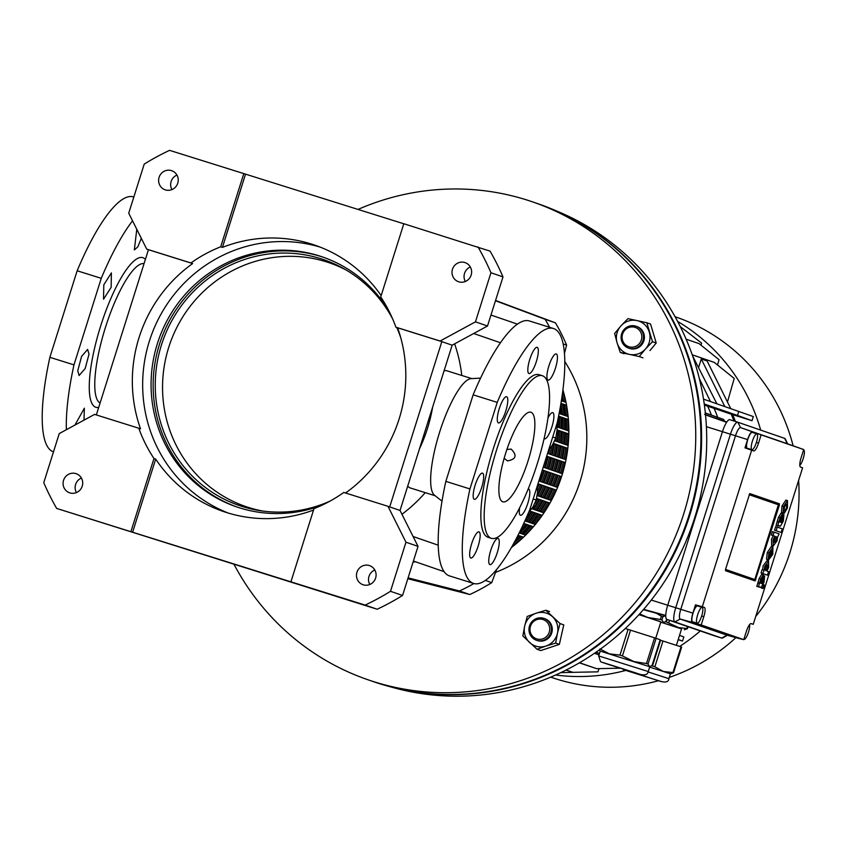 <?xml version="1.0" encoding="UTF-8"?>
<svg xmlns="http://www.w3.org/2000/svg" width="846" height="846" viewBox="0 0 846 846"><rect width="100%" height="100%" fill="white"/><g stroke="black" fill="none" stroke-linecap="round" stroke-linejoin="round"><path stroke-width="1.27" d="M74.924 425.073L84.357 408.206L83.987 420.155M77.747 370.802L81.597 356.367L87.624 349.43L89.02 354.146L85.15 368.581L79.101 375.508L77.747 370.802M103.804 284.795L111.386 272.898L111.154 287.312L103.529 299.188L103.804 284.795M141.303 238.318L137.824 246.852L134.334 249.898L136.788 229.298M533.678 350.392A13.716 3.458 107.4 0 0 528.464 364.457A13.716 3.458 107.4 0 0 528.972 373.53A13.716 3.458 107.4 0 0 532.472 370.495A13.716 3.458 107.4 0 0 537.686 356.43A13.716 3.458 107.4 0 0 537.178 347.346A13.716 3.458 107.4 0 0 533.678 350.392M499.256 408.692A13.716 3.458 107.4 0 0 498.421 422.915A13.716 3.458 107.4 0 0 505.802 410.955A13.716 3.458 107.4 0 0 506.627 396.732A13.716 3.458 107.4 0 0 499.256 408.692M473.2 494.699A13.716 3.458 107.4 0 0 474.331 499.33A13.716 3.458 107.4 0 0 479.894 492.256A13.716 3.458 107.4 0 0 483.658 477.789A13.716 3.458 107.4 0 0 482.537 473.157A13.716 3.458 107.4 0 0 476.975 480.232A13.716 3.458 107.4 0 0 473.2 494.699M470.778 558.022A13.716 3.458 107.4 0 0 470.799 558.032A13.716 3.458 107.4 0 0 478.18 546.019A13.716 3.458 107.4 0 0 479.026 531.859A13.716 3.458 107.4 0 0 479.005 531.848A13.716 3.458 107.4 0 0 471.613 543.862A13.716 3.458 107.4 0 0 470.778 558.022M493.398 561.585A13.716 3.458 107.4 0 0 498.611 547.521A13.716 3.458 107.4 0 0 498.104 538.437A13.716 3.458 107.4 0 0 494.603 541.482A13.716 3.458 107.4 0 0 489.39 555.547A13.716 3.458 107.4 0 0 489.897 564.62A13.716 3.458 107.4 0 0 493.398 561.585M519.645 507.769A13.716 3.458 107.4 0 0 520.449 515.246A13.716 3.458 107.4 0 0 527.819 503.285A13.716 3.458 107.4 0 0 528.644 489.062A13.716 3.458 107.4 0 0 528.179 489.041M544.115 438.545A13.716 3.458 107.4 0 0 544.538 438.82A13.716 3.458 107.4 0 0 550.101 431.735A13.716 3.458 107.4 0 0 553.876 417.279A13.716 3.458 107.4 0 0 552.745 412.637A13.716 3.458 107.4 0 0 547.944 418.072M556.298 353.945A13.716 3.458 107.4 0 0 556.277 353.945A13.716 3.458 107.4 0 0 548.885 365.948A13.716 3.458 107.4 0 0 548.049 380.118A13.716 3.458 107.4 0 0 548.071 380.129A13.716 3.458 107.4 0 0 555.462 368.116A13.716 3.458 107.4 0 0 556.298 353.945M504.163 458.257L507.431 460.911C516.145 459.325 517.382 455.391 511.153 449.11L506.902 449.438M66.379 429.705A133.583 33.671 -72.6 0 1 73.972 364.869L101.256 278.323A133.583 33.671 -72.6 0 1 132.547 220.827M473.601 583.454L449.501 575.904A133.583 33.671 -72.6 0 1 449.268 575.83A133.583 33.671 -72.6 0 1 445.842 481.374L469.942 488.925L497.237 402.379A133.583 33.671 -72.6 0 1 553.474 328.512A133.583 33.671 -72.6 0 1 553.707 328.597A133.583 33.671 -72.6 0 1 557.133 423.042L529.839 509.599A133.583 33.671 -72.6 0 1 473.601 583.454A133.583 33.671 -72.6 0 1 469.942 488.925M553.474 328.512L529.374 320.962A133.583 33.671 -72.6 0 0 473.136 394.828L445.842 481.374M407.677 486.26L409.644 487.751M442.024 501.139L434.527 495.259A61.377 15.471 -72.6 0 1 439.434 432.771A61.377 15.471 -72.6 0 1 471.063 378.648L480.57 378.109M446.339 370.622L444.118 370.654M502.757 501.794A46.932 11.833 -72.6 0 1 505.633 453.329A46.932 11.833 -72.6 0 1 530.907 412.245A46.932 11.833 -72.6 0 1 530.981 412.277A46.932 11.833 -72.6 0 1 528.105 460.732A46.932 11.833 -72.6 0 1 502.841 501.815A46.932 11.833 -72.6 0 1 502.757 501.794M542.487 375.772A85.203 21.478 -72.6 0 1 537.273 463.745A85.203 21.478 -72.6 0 1 491.399 538.342A85.203 21.478 -72.6 0 1 491.251 538.289A85.203 21.478 -72.6 0 1 496.465 450.315A85.203 21.478 -72.6 0 1 542.349 375.73A85.203 21.478 -72.6 0 1 542.487 375.772M488.216 537.337A85.203 21.478 -72.6 0 1 488.068 537.295A85.203 21.478 -72.6 0 1 487.92 537.242A85.203 21.478 -72.6 0 1 493.133 449.279A85.203 21.478 -72.6 0 1 539.008 374.683A85.203 21.478 -72.6 0 1 539.156 374.725M329.951 501.139A129.967 125.768 109 0 1 259.595 510.582A129.967 125.768 109 0 1 242.39 506.532A129.967 125.768 109 0 1 161.449 344.978A129.967 125.768 109 0 1 320.549 258.633A129.967 125.768 109 0 1 343.18 268.33A129.967 125.768 109 0 1 392.745 319.143M396.774 327.487A129.967 125.768 109 0 1 400.782 337.829M347.801 491.389A129.967 125.768 109 0 1 345.348 492.943M262.81 511.047A128.835 124.669 109 0 1 248.925 507.589A128.835 124.669 109 0 1 168.692 347.442A128.835 124.669 109 0 1 326.408 261.848A128.835 124.669 109 0 1 345.993 269.937M237.345 507.135A132.135 127.862 109 0 1 160.19 342.08A132.135 127.862 109 0 1 321.205 256.56A132.135 127.862 109 0 1 323.532 257.321M322.019 505.168A132.135 127.862 109 0 1 239.672 507.886A132.135 127.862 109 0 1 236.309 506.786A132.135 127.862 109 0 1 157.938 341.9A132.135 127.862 109 0 1 319.132 255.852A132.135 127.862 109 0 1 322.495 256.962A132.135 127.862 109 0 1 388.991 311.085M397.419 327.709A132.135 127.862 109 0 1 398.561 330.522M228.357 513.088A140.806 136.248 109 0 1 150.599 337.427A140.806 136.248 109 0 1 320.126 247.095M101.256 278.323L77.155 270.773A133.583 33.671 -72.6 0 1 133.404 196.906A133.583 33.671 -72.6 0 1 133.626 196.981M473.136 394.828L497.237 402.379M454.63 343.846A148.018 143.238 109 0 1 461.779 375.455M425.263 492.647A148.018 143.238 109 0 1 401.945 514.262M53.488 451.838A133.583 33.671 -72.6 0 1 49.872 357.319L73.972 364.869M77.155 270.773L49.872 357.319M76.415 492.584A10.11 9.782 109 0 1 81.417 478.075M69.858 492.89A10.11 9.782 109 0 1 63.598 480.19A10.11 9.782 109 0 1 76.193 473.697A10.11 9.782 109 0 1 82.189 486.313A10.11 9.782 109 0 1 69.858 492.89M369.808 584.501A10.11 9.782 109 0 1 374.81 569.993M375.613 578.093A10.11 9.782 109 0 1 362.987 584.723A10.11 9.782 109 0 1 356.949 572.245A10.11 9.782 109 0 1 369.575 565.614A10.11 9.782 109 0 1 375.613 578.093M171.95 189.589A10.11 9.782 109 0 1 176.951 175.08M159.09 177.332A10.11 9.782 109 0 1 171.727 170.702A10.11 9.782 109 0 1 177.766 183.18A10.11 9.782 109 0 1 165.129 189.811A10.11 9.782 109 0 1 159.09 177.332M464.856 262.535A10.11 9.782 109 0 1 471.106 275.236A10.11 9.782 109 0 1 458.521 281.729A10.11 9.782 109 0 1 452.525 269.113A10.11 9.782 109 0 1 464.856 262.535M487.508 326.006L502.989 276.896A251.273 243.162 109 0 0 490.088 251.146L403.817 223.735L380.742 296.935A140.806 136.248 109 0 1 395.896 327.19L440.1 341.033L475.463 321.85L487.508 326.006L452.155 345.189L400.042 510.466L418.03 546.368L402.548 595.468A251.273 243.162 109 0 1 377.189 609.236L56.671 508.435A251.273 243.162 109 0 1 43.77 482.685L59.252 433.575L94.604 414.392L138.807 428.235A140.806 136.248 109 0 0 153.972 458.49L130.887 531.69L56.671 508.435M345.559 493.017A140.806 136.248 -71 0 0 397.62 327.783L395.896 327.19M387.997 506.31L343.783 492.457A140.806 136.248 109 0 1 313.993 508.626L290.918 581.826L365.134 605.08A251.273 243.162 109 0 0 390.492 591.312L405.974 542.212L387.997 506.31L400.042 510.466M153.972 458.49L155.685 459.082A140.806 136.248 -71 0 0 223.154 511.407A140.806 136.248 -71 0 0 226.739 512.591A140.806 136.248 -71 0 0 313.549 510.053M381.155 295.614A140.806 136.248 -71 0 0 314.998 245.203A140.806 136.248 -71 0 0 311.413 244.029A140.806 136.248 -71 0 0 222.435 247.392L220.711 246.799L243.796 173.599L169.57 150.345A251.273 243.162 109 0 0 144.211 164.113L128.729 213.213L146.718 249.115L148.441 249.707L96.338 414.931M478.043 246.99A251.273 243.162 109 0 1 490.944 272.74L475.463 321.85M465.342 281.507A10.11 9.782 109 0 1 470.344 266.998M502.989 276.896L490.944 272.74M402.548 595.468L390.492 591.312M377.189 609.236L365.134 605.08M130.887 531.69L290.918 581.826M403.806 223.788L243.796 173.599M405.974 542.212L418.03 546.368M440.1 341.033L452.155 345.189M397.62 327.783L441.824 341.625L389.71 506.902M220.711 246.799A140.806 136.248 109 0 0 190.921 262.969L146.718 249.115M190.921 262.969L192.645 263.561A140.806 136.248 -71 0 0 140.531 428.827L138.807 428.235M432.655 407.011A155.897 150.852 109 0 1 419.457 448.888M222.435 247.392L245.509 174.191M155.685 459.082L132.611 532.282M192.645 263.561L148.441 249.707M413.028 562.22A146.58 141.842 -71 0 0 415.312 561.723M234.046 564.388A252.721 244.557 -71 0 0 367.894 679.74L373.054 681.516A252.721 244.557 -71 0 0 379.484 683.642A252.721 244.557 -71 0 0 687.777 519.063A252.721 244.557 -71 0 0 537.908 203.717L532.737 201.94A252.721 244.557 -71 0 0 526.307 199.815A252.721 244.557 -71 0 0 357.995 209.438M367.894 679.74A252.721 244.557 -71 0 0 374.323 681.855A252.721 244.557 -71 0 0 682.616 517.287A252.721 244.557 -71 0 0 532.737 201.94M495.534 572.393A141.525 136.946 -71 0 0 564.79 361.517M407.825 578.727L469.805 594.516A189.176 183.064 -71 0 0 491.727 582.619L496.581 569.559M374.355 570.193L375 570.363M564.451 353.427L566.609 345.115A189.176 183.064 -71 0 0 555.462 322.865L495.555 300.467M549.572 327.296A189.176 183.064 -71 0 0 545.131 319.302L555.462 322.865M563.15 343.931L566.609 345.115M408.1 577.86L459.484 590.952A189.176 183.064 -71 0 0 473.919 583.55M459.484 590.952L469.805 594.516M485.35 580.419L491.727 582.619M545.131 319.302L495.47 300.732M541.916 471.307A141.525 136.946 -71 0 0 542.36 469.953L543.682 470.418A142.963 138.353 109 0 1 539.674 481.247L538.87 480.972L539.674 481.247M537.982 483.764L538.521 483.944A142.963 138.353 109 0 1 537.189 486.894M544.369 470.651L547.129 471.603A142.963 138.353 109 0 1 543.111 482.432L540.361 481.49A142.963 138.353 -71 0 0 544.369 470.651M537.358 488.237A142.963 138.353 -71 0 0 539.209 484.187L541.958 485.128A142.963 138.353 109 0 1 537.369 494.667M547.817 471.835L550.566 472.787A142.963 138.353 109 0 1 546.558 483.626L543.798 482.675A142.963 138.353 -71 0 0 547.817 471.835M542.656 485.371L545.406 486.323A142.963 138.353 109 0 1 540.361 496.708L537.601 495.756A142.963 138.353 -71 0 0 542.656 485.371M536.639 498.474L538.944 499.277A142.963 138.353 109 0 1 532.906 509.102L531.743 508.7M529.797 511.005L531.256 511.513A142.963 138.353 109 0 1 525.916 518.693M551.254 473.03L554.014 473.972A142.963 138.353 109 0 1 549.995 484.811L547.246 483.859A142.963 138.353 -71 0 0 551.254 473.03M546.093 486.556L548.853 487.508A142.963 138.353 109 0 1 543.798 497.892L541.049 496.94A142.963 138.353 -71 0 0 546.093 486.556M539.632 499.51L542.392 500.462A142.963 138.353 109 0 1 536.353 510.286L533.604 509.334A142.963 138.353 -71 0 0 539.632 499.51M531.944 511.756L534.704 512.708A142.963 138.353 109 0 1 527.735 521.876L524.985 520.925A142.963 138.353 -71 0 0 531.944 511.756M523.78 523.388L525.863 524.108A142.963 138.353 109 0 1 520.766 529.755M554.701 474.215L557.451 475.166A142.963 138.353 109 0 1 553.443 485.995L550.683 485.044A142.963 138.353 -71 0 0 554.701 474.215M549.54 487.74L552.29 488.692A142.963 138.353 109 0 1 547.246 499.077L544.486 498.125A142.963 138.353 -71 0 0 549.54 487.74M543.079 500.695L545.829 501.646A142.963 138.353 109 0 1 539.79 511.481L537.041 510.529A142.963 138.353 -71 0 0 543.079 500.695M535.391 512.94L538.141 513.892A142.963 138.353 109 0 1 531.182 523.061L528.422 522.109A142.963 138.353 -71 0 0 535.391 512.94M519.825 531.669A142.963 138.353 -71 0 0 526.55 524.351L529.3 525.303A142.963 138.353 109 0 1 521.485 533.72L519.201 532.927M518.016 535.275L519.402 535.751A142.963 138.353 109 0 1 516.272 538.659M556.88 487.19L554.13 486.239A142.963 138.353 -71 0 0 558.138 475.399L560.898 476.351A142.963 138.353 109 0 1 556.88 487.19L555.568 486.704A141.525 136.946 -71 0 0 559.576 475.896M552.977 488.935L555.737 489.887A142.963 138.353 109 0 1 550.683 500.272L547.933 499.32A142.963 138.353 -71 0 0 552.977 488.935M546.516 501.89L549.276 502.841A142.963 138.353 109 0 1 543.238 512.665L540.488 511.714A142.963 138.353 -71 0 0 546.516 501.89M538.828 514.125L541.588 515.077A142.963 138.353 109 0 1 534.619 524.245L531.87 523.304A142.963 138.353 -71 0 0 538.828 514.125M529.987 525.535L532.747 526.487A142.963 138.353 109 0 1 524.922 534.905L522.172 533.953A142.963 138.353 -71 0 0 529.987 525.535M515.426 540.256A142.963 138.353 -71 0 0 520.089 535.994L522.839 536.935A142.963 138.353 109 0 1 514.252 544.517L513.289 544.19M511.386 547.552A142.963 138.353 -71 0 0 562.03 475.198A142.963 138.353 -71 0 0 562.918 389.879M546.685 456.163L547.489 456.449A142.963 138.353 109 0 1 544.56 467.616L543.227 467.151A141.525 136.946 -71 0 0 543.629 465.882M550.207 454.302A141.525 136.946 -71 0 0 551.56 446.35M546.685 468.346A141.525 136.946 -71 0 0 549.583 457.284L548.155 456.787M555.759 441.178A141.525 136.946 -71 0 0 556.118 436.737M553.644 455.486A141.525 136.946 -71 0 0 555.41 444.351L554.014 443.864M550.122 469.541A141.525 136.946 -71 0 0 553.02 458.469L551.603 457.982M559.111 413.504A141.525 136.946 -71 0 0 559.111 413.472L560.57 414.011A142.963 138.353 109 0 0 559.978 408.872M559.872 427.917A141.525 136.946 -71 0 0 559.428 416.993L558.476 416.666M559.195 442.363A141.525 136.946 -71 0 0 559.851 431.27L558.487 430.794M557.091 456.681A141.525 136.946 -71 0 0 558.857 445.535L557.461 445.049M553.57 470.725A141.525 136.946 -71 0 0 556.467 459.664L555.039 459.167M562.558 414.688A141.525 136.946 -71 0 0 561.046 404.06L560.835 403.986M563.32 429.112A141.525 136.946 -71 0 0 562.876 418.188L561.564 417.734M562.643 443.547A141.525 136.946 -71 0 0 563.288 432.454L561.924 431.989M560.528 457.866A141.525 136.946 -71 0 0 562.294 446.72L560.898 446.244M557.006 471.909A141.525 136.946 -71 0 0 559.904 460.848L558.487 460.351M563.785 401.628A141.525 136.946 -71 0 0 562.241 394.966M565.995 415.872A141.525 136.946 -71 0 0 564.494 405.255L563.256 404.822M566.757 430.297A141.525 136.946 -71 0 0 566.312 419.373L565.012 418.918M566.08 444.742A141.525 136.946 -71 0 0 566.735 433.638L565.371 433.173M563.975 459.05A141.525 136.946 -71 0 0 565.741 447.915L564.345 447.428M560.454 473.094A141.525 136.946 -71 0 0 563.351 462.032L561.924 461.546M561.956 461.43L564.705 462.381A142.963 138.353 109 0 1 561.776 473.559L559.026 472.607A142.963 138.353 -71 0 0 561.956 461.43M564.377 447.164L567.127 448.116A142.963 138.353 109 0 1 565.308 459.515L562.558 458.564A142.963 138.353 -71 0 0 564.377 447.164M565.382 432.75L568.131 433.702A142.963 138.353 109 0 1 567.444 445.208L564.694 444.256A142.963 138.353 -71 0 0 565.382 432.75M564.959 418.336L567.719 419.288A142.963 138.353 109 0 1 568.163 430.783L565.414 429.831A142.963 138.353 -71 0 0 564.959 418.336M563.129 404.071L565.879 405.023A142.963 138.353 109 0 1 567.455 416.38L564.705 415.428A142.963 138.353 -71 0 0 563.129 404.071M562.727 391.36A142.963 138.353 109 0 1 565.34 402.157L562.579 401.216A142.963 138.353 -71 0 0 561.839 397.715M558.508 460.245L561.258 461.197A142.963 138.353 109 0 1 558.328 472.364L555.579 471.412A142.963 138.353 -71 0 0 558.508 460.245M561.871 458.331L559.111 457.379A142.963 138.353 -71 0 0 560.93 445.979L563.679 446.931A142.963 138.353 109 0 1 561.871 458.331M561.934 431.566L564.694 432.518A142.963 138.353 109 0 1 564.007 444.023L561.247 443.071A142.963 138.353 -71 0 0 561.934 431.566M561.522 417.152L564.271 418.104A142.963 138.353 109 0 1 564.726 429.588L561.966 428.647A142.963 138.353 -71 0 0 561.522 417.152M560.951 403.32L562.442 403.828A142.963 138.353 109 0 1 564.018 415.196L561.268 414.244A142.963 138.353 -71 0 0 560.338 406.841M561.575 399.428A142.963 138.353 109 0 1 561.892 400.972L561.363 400.793M555.071 459.061L557.821 460.002A142.963 138.353 109 0 1 554.891 471.18L552.142 470.228A142.963 138.353 -71 0 0 555.071 459.061M557.493 444.795L560.242 445.736A142.963 138.353 109 0 1 558.423 457.136L555.674 456.184A142.963 138.353 -71 0 0 557.493 444.795M558.497 430.381L561.247 431.323A142.963 138.353 109 0 1 560.56 442.828L557.81 441.876A142.963 138.353 -71 0 0 558.497 430.381M558.582 416.137L560.835 416.909A142.963 138.353 109 0 1 561.279 428.404L558.529 427.452A142.963 138.353 -71 0 0 558.223 417.913M551.624 457.866L554.373 458.818A142.963 138.353 109 0 1 551.444 469.995L548.694 469.044A142.963 138.353 -71 0 0 551.624 457.866M554.045 443.6L556.795 444.552A142.963 138.353 109 0 1 554.976 455.952L552.227 455A142.963 138.353 -71 0 0 554.045 443.6M557.091 429.895L557.81 430.138A142.963 138.353 109 0 1 557.123 441.644L554.712 440.819M557.683 420.462A142.963 138.353 109 0 1 557.842 427.219L556.964 426.913M548.176 456.681L550.936 457.633A142.963 138.353 109 0 1 548.007 468.8L545.258 467.859A142.963 138.353 -71 0 0 548.176 456.681M553.326 443.632A142.963 138.353 109 0 1 551.539 454.767L548.79 453.816A142.963 138.353 -71 0 0 549.731 448.592M548.843 449.554A142.963 138.353 109 0 1 548.092 453.572L547.563 453.393M513.987 542.91A141.525 136.946 -71 0 0 521.348 536.417M514.252 544.517L513.564 543.692M524.922 534.905L523.917 533.921A141.525 136.946 -71 0 0 531.32 525.99M522.648 533.488L523.917 533.921M534.619 524.245L533.519 523.378A141.525 136.946 -71 0 0 540.203 514.601M532.187 522.913L533.519 523.378M543.238 512.665L542.053 511.915A141.525 136.946 -71 0 0 547.933 502.376M540.668 511.439L542.053 511.915M550.683 500.272L549.435 499.648A141.525 136.946 -71 0 0 554.405 489.422M548.018 499.161L549.435 499.648M554.141 486.207L555.568 486.704M563.351 462.032L564.705 462.381M565.741 447.915L567.127 448.116M566.735 433.638L568.131 433.702M566.312 419.373L567.719 419.288M564.494 405.255L565.879 405.023M521.485 533.72L520.48 532.737A141.525 136.946 -71 0 0 527.872 524.806M519.465 532.388L520.48 532.737M531.182 523.061L530.082 522.194A141.525 136.946 -71 0 0 536.766 513.416M528.739 521.728L530.082 522.194M539.79 511.481L538.616 510.73A141.525 136.946 -71 0 0 544.486 501.181M537.231 510.244L538.616 510.73M547.246 499.077L545.987 498.453A141.525 136.946 -71 0 0 550.968 488.237M544.57 497.966L545.987 498.453M553.443 485.995L552.131 485.509A141.525 136.946 -71 0 0 556.129 474.712M550.704 485.022L552.131 485.509M559.904 460.848L561.258 461.197M562.294 446.72L563.679 446.931M563.288 432.454L564.694 432.518M562.876 418.188L564.271 418.104M561.046 404.06L562.442 403.828M522.817 525.461A141.525 136.946 -71 0 0 524.435 523.621M527.735 521.876L526.635 521.009A141.525 136.946 -71 0 0 533.318 512.232M525.303 520.544L526.635 521.009M536.353 510.286L535.169 509.535A141.525 136.946 -71 0 0 541.049 499.997M533.784 509.059L535.169 509.535M543.798 497.892L542.55 497.268A141.525 136.946 -71 0 0 547.521 487.053M541.133 496.782L542.55 497.268M549.995 484.811L548.684 484.324A141.525 136.946 -71 0 0 552.692 473.517M547.256 483.827L548.684 484.324M556.467 459.664L557.821 460.002M558.857 445.535L560.242 445.736M559.851 431.27L561.247 431.323M559.428 416.993L560.835 416.909M528.285 513.258A141.525 136.946 -71 0 0 529.882 511.037M534.915 503.381A141.525 136.946 -71 0 0 537.601 498.812M532.906 509.102L531.912 508.467M540.361 496.708L539.103 496.084A141.525 136.946 -71 0 0 544.084 485.858M537.686 495.597L539.103 496.084M546.558 483.626L545.247 483.14A141.525 136.946 -71 0 0 549.244 472.332M543.819 482.643L545.247 483.14M553.02 458.469L554.373 458.818M555.41 444.351L556.795 444.552M557.08 430.106L557.81 430.138M537.548 491.251A141.525 136.946 -71 0 0 540.636 484.673M543.111 482.432L541.8 481.945A141.525 136.946 -71 0 0 545.807 471.148M540.372 481.459L541.8 481.945M549.583 457.284L550.936 457.633M546.664 456.227L547.489 456.449M528.803 512.042L532.769 507.262L536.216 499.986L537.548 492.108L537.125 486.492M536.216 499.986L533.181 499.013M548.737 449.67L552.311 445.282L555.748 438.006L557.08 430.128L556.668 424.523M555.748 438.006L552.724 437.033M538.246 203.833A252.721 244.557 109 0 1 553.897 209.829L559.248 212.103A252.32 244.166 109 0 1 692.493 524.393A252.32 244.166 109 0 1 395.029 688.073L389.414 686.561A252.721 244.557 109 0 1 380.171 683.875A252.721 244.557 109 0 1 373.403 681.643M553.897 209.829A252.721 244.557 109 0 1 687.354 522.617A252.721 244.557 109 0 1 389.414 686.561M752.422 441.104A8.301 2.094 107.4 0 0 751.914 449.712A8.301 2.094 107.4 0 0 756.377 442.469A8.301 2.094 107.4 0 0 756.884 433.861A8.301 2.094 107.4 0 0 752.422 441.104M756.884 433.861L752.21 432.401A8.301 2.094 107.4 0 0 747.748 439.634A8.301 2.094 107.4 0 0 747.251 448.243L751.914 449.712M697.707 614.63A8.301 2.094 107.4 0 0 697.199 623.238A8.301 2.094 107.4 0 0 701.662 616.004A8.301 2.094 107.4 0 0 702.169 607.396A8.301 2.094 107.4 0 0 697.707 614.63M702.169 607.396L697.495 605.926A8.301 2.094 107.4 0 0 693.033 613.17A8.301 2.094 107.4 0 0 692.536 621.778L697.199 623.238M743.867 639.322A8.301 2.094 107.4 0 0 744.015 639.396A8.301 2.094 107.4 0 0 748.477 632.152A8.301 2.094 107.4 0 0 749.598 624.56M799.819 465.374A8.301 2.094 107.4 0 0 803.192 458.617A8.301 2.094 107.4 0 0 803.7 450.009A8.301 2.094 107.4 0 0 803.563 449.987L803.7 450.009M798.624 480.391A190.625 184.46 109 0 1 789.963 552.438A190.625 184.46 109 0 1 755.721 616.47M735.904 637.641A190.625 184.46 109 0 1 669.313 677.382M658.378 680.744A190.625 184.46 109 0 1 551.761 677.487L550.725 677.128M700.298 630.947A190.625 184.46 109 0 1 679.698 646.418M625.733 670.444A190.625 184.46 109 0 1 555.621 675.002M761.188 587.357L761.844 587.579M778.806 525.694L780.403 526.201L783.301 521.104L783.935 514.802L781.567 522.722L782.603 513.638L780.086 517.773L777.686 525.747L780.393 526.191L778.14 525.461M782.561 513.628L781.006 513.141L778.489 517.266L776.089 525.239L778.235 525.461M781.006 513.141L782.582 513.628M766.931 559.449L768.538 559.957L772.789 554.331L772.906 547.066L771.277 546.558L767.301 552.491L766.508 559.143L768.115 559.64L769.659 553.39L771.51 550.513L768.718 560.041L767.121 559.534M774.513 530.231L781.133 532.462L782.275 528.845L777.252 527.111L776.11 530.728L774.513 530.231L775.655 526.614L777.252 527.111M785.405 504.65L783.988 509.207M785.257 509.937L784.221 513.342L787.446 507.864L787.51 500.589L785.913 500.092L781.99 505.95L781.493 512.539L783.089 513.036L784.379 506.743L786.41 504.205L786.664 507.568L785.257 509.937L784.073 509.567M785.913 500.092L787.489 500.589M758.524 443.145A8.915 2.252 -72.6 0 1 753.723 450.918L751.65 450.199L702.296 606.73L704.369 607.439A8.915 2.252 -72.6 0 1 703.809 616.681L701.197 624.961L743.761 639.639L746.373 631.359A8.915 2.252 -72.6 0 1 751.142 623.587A8.915 2.252 -72.6 0 1 751.185 623.597L753.247 624.306L802.6 467.785L800.538 467.066A8.915 2.252 -72.6 0 1 800.528 467.066A8.915 2.252 -72.6 0 1 801.088 457.834L803.7 449.554L761.136 434.865L758.524 443.145L756.377 442.469M778.373 504.776A1.449 1.396 109 0 1 779.409 503.793L749.746 493.578L725.582 569.21L725.487 570.712L755.097 580.927A1.449 1.396 109 0 1 754.801 579.521L778.373 504.776L749.08 494.677M779.409 503.793L779.325 505.295L778.352 504.977M755.097 580.927L779.325 505.295M774.079 532.123L772.483 531.616L771.404 535.053L773.223 535.687L771.478 539.293L771.626 545.437L773.255 545.945L776.977 540.922L777.59 537.009L779.103 533.847L774.079 532.123L773.001 535.56L774.82 536.184L773.075 539.79L773.255 545.945M759.507 586.902L761.104 587.399L764.001 582.312L764.636 576.01L762.278 583.92L763.303 574.836L760.787 578.971L758.386 586.944L761.093 587.399L758.841 586.669M763.261 574.825L761.707 574.339L759.19 578.474L756.789 586.447L758.936 586.659M761.707 574.339L763.282 574.836M768.517 561.247L764.763 566.249L764.139 570.341L762.627 573.482L767.47 575.153L768.57 571.685L766.931 571.113L768.633 567.497L768.549 561.258L766.92 560.75L763.166 565.741L762.542 569.823M763.674 570.183L762.077 569.675L761.03 572.985L767.47 575.153M703.502 399.132L753.321 416.57L752.02 420.705L737.511 415.449L738.812 411.315M727.465 401.998L734.212 378.448L714.31 362.416L692.229 354.802M692.652 356.007L716.858 403.743M698.722 367.079L701.271 358.979L707.129 360.999L730.69 408.512M678.164 639.703L682.532 641.067L678.228 639.502M599.454 653.44L595.996 652.245M594.579 653.218L599.031 654.762M735.438 421.467A168.967 163.5 -71 0 0 732.615 414.646M732.276 414.54A168.967 163.5 109 0 1 735.1 421.361M733.979 421.012L731.272 414.223L704.38 405.065M717.715 417.332A168.967 163.5 -71 0 0 714.045 408.28M761.136 434.865L752.422 431.798A8.936 2.252 107.4 0 0 747.6 439.582L744.998 447.851L751.65 450.199M799.364 448.02A8.936 2.252 107.4 0 0 799.237 447.957L787.372 443.759A9.391 2.369 107.4 0 0 787.372 443.759L740.557 427.611A9.391 2.369 107.4 0 0 735.491 435.785L680.776 609.321A9.391 2.369 107.4 0 0 680.195 619.05L727.01 635.198A9.391 2.369 107.4 0 0 727.042 635.209A9.391 2.369 107.4 0 0 727.084 635.219M702.296 606.73L695.497 604.858L692.885 613.117A8.936 2.252 107.4 0 0 692.335 622.37L701.197 624.961M743.761 639.639L739.15 638.529A8.936 2.252 107.4 0 0 739.182 638.54A8.936 2.252 107.4 0 0 739.615 638.508M750.719 623.608L753.247 624.306M802.6 467.785L800.411 467.003M787.658 443.864L785.363 439.085A13.716 3.458 107.4 0 0 784.665 438.376L787.372 443.759L803.7 449.554M726.682 422.196L705.511 414.72M704.57 414.329L726.714 422.165M723.288 419.299L705.331 412.954L723.277 419.299L724.176 421.097A12.13 3.056 107.4 0 0 724.176 421.097L717.63 418.833L716.551 416.983L723.277 419.299A13.568 3.416 -72.6 0 1 723.288 419.299A13.568 3.416 -72.6 0 1 723.965 420.007L724.557 421.223M726.777 422.059L717.63 418.833M643.362 609.68L665.749 615.803M705.522 414.847L726.619 422.302L705.522 414.889M594.452 653.302L599 654.867M682.532 641.067L683.843 636.932L679.528 635.378M573.99 672.316L560.729 672.655M711.444 415.122A166.07 160.708 -71 0 0 707.668 406.196M731.272 414.223L752.02 420.705M704.232 403.965L737.511 415.449M566.122 670.011L572.848 672.337L597.963 671.84L599.074 668.615M565.974 670.085L572.848 672.337M717.503 364.986L719.026 359.687L699.124 343.666L686.117 339.172M579.499 662.746L596.652 668.668L620.319 668.192M579.362 662.83L596.652 668.668M701.017 345.179L701.609 343.106L680.269 326.588M705.342 413.028L716.551 416.983M677.614 321.427A190.625 184.46 109 0 1 760.691 430.106M675.066 316.732L676.102 317.091A190.625 184.46 109 0 1 793.114 445.789M784.665 438.376L737.849 422.228A13.716 3.458 107.4 0 0 737.828 422.217L729.855 419.722A13.716 3.458 107.4 0 0 729.834 419.711A13.716 3.458 107.4 0 0 722.452 431.672L667.737 605.207A13.716 3.458 107.4 0 0 666.891 619.42L713.707 635.568A13.716 3.458 107.4 0 0 713.728 635.579A13.716 3.458 107.4 0 0 713.749 635.589M729.834 419.711L737.828 422.217A13.716 3.458 107.4 0 0 730.458 434.178L675.743 607.714A13.716 3.458 107.4 0 0 674.886 621.926L721.701 638.074A13.716 3.458 107.4 0 0 721.733 638.085A13.716 3.458 107.4 0 0 722.727 637.905L727.338 635.293M694.397 623.09L694.608 622.423M698.098 606.117A8.661 2.189 107.4 0 0 697.622 605.588L695.497 604.858M744.998 447.851L747.124 448.581A8.661 2.189 107.4 0 0 747.843 448.433M754.315 433.057L754.484 432.518M699.367 378.68L710.45 401.533M724.779 406.471L701.271 358.979M784.221 513.342L783.11 512.993M787.51 500.589L783.586 506.458L783.089 513.036M776.11 530.728L781.133 532.462M774.206 539.325L774.376 542.381L776.427 539.907L776.226 536.533L774.206 539.325M773.001 535.56L771.404 535.053M774.82 536.184L773.223 535.687M774.809 536.237L773.212 535.73M773.9 541.377L775.232 537.147M772.906 547.066L768.908 552.998L768.115 559.64M772.017 553.993L772.208 550.788L770.389 556.552L772.017 553.993L771.266 553.76M761.125 583.529L762.331 578.389L761.167 580.451L761.125 583.529M759.994 583.127L758.397 582.63M759.486 583.454L757.889 582.957M764.636 576.01L763.737 575.724M762.13 580.768L761.157 580.462M780.424 522.331L781.63 517.181L780.456 519.254L780.424 522.331M779.293 521.929L777.696 521.432M778.785 522.257L777.178 521.76M783.935 514.802L783.036 514.527M781.429 519.571L780.456 519.264M763.441 588.086L764.276 585.453L763.621 585.221L762.785 587.854L763.441 588.086L761.326 587.399M764.276 585.453L762.997 585.03M765.598 570.648L767.555 568.152L767.417 564.853L765.323 567.391L765.609 570.659M764.15 570.289L762.553 569.792M762.627 573.482L761.03 572.985M763.991 570.151L765.947 567.655L766.349 565.308M655.735 638.191L660.916 621.789L638.91 614.682M600.184 651.092L598.672 655.914L648.248 671.544L649.77 666.733L600.184 651.103L599.391 649.844M608.443 664.258L636.404 673.109L608.443 664.258M628.081 629.392L630.534 630.164L622.423 655.893L619.97 655.121L628.081 629.392L625.279 628.525M654.582 637.821L656.136 638.328L648.025 664.057L646.471 663.55L654.582 637.821L630.534 630.164M648.025 664.057L649.464 666.606L652.055 665.516L660.166 639.788L656.136 638.328M599.941 648.935L609.384 653.852L619.97 655.121M622.423 655.893L633.865 661.54L646.471 663.55M660.885 621.863L638.931 614.672M661.392 616.226L662.947 616.734L661.921 619.981L660.366 619.473L661.392 616.226L656.295 613.223M665.538 615.645L662.947 616.734M661.921 619.981L663.666 622.656M663.359 622.529L665.95 621.45L666.627 619.283M639.65 613.879L647.761 617.464L660.366 619.473M681.03 646.852L681.654 647.063L673.543 672.792L672.919 672.581L681.03 646.852L662.989 641.025L654.867 666.754L663.327 671.481L649.643 667.113M688.062 626.727L687.438 628.726L686.815 628.515L687.449 626.516M676.388 645.35L681.569 628.916L660.779 622.191L677.223 627.415L686.815 628.515M648.11 671.936L668.9 678.672L670.423 673.85L663.327 671.481L672.919 672.581M628.589 671.29L657.056 680.237L628.589 671.29M654.867 666.754L652.478 665.992L660.589 640.263L660.07 640.094M660.589 640.263L662.989 641.025M673.543 672.792L670.423 673.86M651.515 665.95L652.478 665.992M681.538 628.99L666.373 621.916L667.134 619.505M687.438 628.726L684.319 629.784M665.411 621.873L666.373 621.916M669.514 620.319L668.763 622.677M641.501 334.212A10.163 9.835 -71 0 0 629.392 327.328A10.163 9.835 -71 0 0 622.434 339.891A10.163 9.835 -71 0 0 634.542 346.775A10.163 9.835 -71 0 0 641.501 334.212M621.472 340.399A11.548 11.178 109 0 1 636.065 326.249A11.548 11.178 109 0 1 639.914 345.464A11.548 11.178 109 0 1 621.472 340.399M542.423 638.942A10.163 9.835 -71 0 0 549.382 626.368A10.163 9.835 -71 0 0 537.273 619.484A10.163 9.835 -71 0 0 530.326 632.057A10.163 9.835 -71 0 0 542.423 638.942M537.252 618.278A11.548 11.178 109 0 1 551.391 629.551A11.548 11.178 109 0 1 536.417 640.253A11.548 11.178 109 0 1 537.252 618.278M636.509 326.408A11.548 11.178 109 0 1 636.446 348.425A11.548 11.178 109 0 1 628.98 348.235M638.085 353.892A17.332 16.772 -71 0 0 645.477 349.017L639.206 356.557L629.371 354.368A17.332 16.772 -71 0 0 638.085 353.892M645.477 349.017A17.332 16.772 -71 0 0 649.294 332.118A17.332 16.772 -71 0 0 637.006 320.581A17.332 16.772 -71 0 0 620.901 325.932A17.332 16.772 -71 0 0 617.083 342.831L614.63 333.483L620.901 325.932L627.912 318.646L637.006 320.581L646.83 322.77L652.488 341.731L645.477 349.017M629.371 354.368A17.332 16.772 109 0 1 617.083 342.831L620.277 352.433L629.371 354.368M649.95 350.561L656.221 343.011L650.574 324.06L646.83 322.77M642.949 357.847L639.206 356.557M656.221 343.011L652.488 341.731M624.02 353.723L620.277 352.433M544.39 618.563A11.548 11.178 109 0 1 548.642 637.969A11.548 11.178 109 0 1 536.861 640.39M537.041 649.273L522.849 635.949L524.679 626.061A17.332 16.772 -71 0 0 524.964 634.986A17.332 16.772 -71 0 0 529.575 642.484A17.332 16.772 -71 0 0 545.966 646.048L537.041 649.273L540.774 650.563L559.365 644.377L563.774 624.866L560.031 623.576L557.461 633.21A17.332 16.772 -71 0 0 552.565 616.787A17.332 16.772 -71 0 0 536.174 613.213L545.839 610.252L560.031 623.576M545.966 646.048A17.332 16.772 -71 0 0 557.461 633.21L555.632 643.087L545.966 646.048M524.679 626.061A17.332 16.772 109 0 1 536.174 613.213L527.248 616.438L524.679 626.061M559.365 644.377L555.632 643.087M549.583 611.542L545.839 610.252M98.718 407.412A78.414 19.765 -72.6 0 1 95.767 407.264A78.414 19.765 -72.6 0 1 100.653 326.038A78.414 19.765 -72.6 0 1 142.921 257.702A78.414 19.765 -72.6 0 1 145.375 259.426M100.092 403.045A73.179 18.443 -72.6 0 1 105.401 327.561A73.179 18.443 -72.6 0 1 144.063 263.592M752.422 431.798L740.557 427.611L737.849 422.228M747.6 439.582L706.389 426.659M692.885 613.117L651.283 600.068M692.335 622.37L680.195 619.05L674.886 621.926L666.891 619.42M739.15 638.529L727.01 635.198L721.701 638.074L713.707 635.568L721.733 638.085M724.176 421.097L726.809 422.027L724.187 421.097M643.647 609.363L665.749 615.423M703.809 616.681L701.662 616.004M704.369 607.439L697.622 605.588M753.723 450.918L747.124 448.581M725.519 569.421L754.801 579.521M755.869 579.669L754.907 579.351M783.586 506.458L781.99 505.95M776.427 539.907L774.83 539.399M768.908 552.998L767.301 552.491M763.399 581.847L762.584 581.593M760.787 578.971L759.19 578.474M782.698 520.65L781.884 520.396M780.086 517.773L778.489 517.266M767.555 568.152L765.947 567.655M640.581 674.484L603.293 662.619L640.581 674.484M661.932 681.739L623.259 669.62L661.932 681.739M435.14 495.745L409.538 487.719M471.846 378.606L446.233 370.59M491.399 538.342L488.068 537.295M542.349 375.73L539.008 374.683M517.414 324.145L490.966 315.029M500.462 342.746L473.686 333.504M438.228 545.184L413.091 536.512M444.108 571.653L413.398 561.057M739.182 638.54L727.042 635.209M772.884 547.066L771.277 546.558M764.118 584.798L762.51 584.29M762.944 588.52L761.347 588.012M648.248 671.544C647.782 674.442 645.255 675.425 640.665 674.516C622.413 668.858 598.757 661.593 600.523 661.53L598.672 655.914M620.784 668.34L659.996 681.242C665.675 682.785 668.647 681.929 668.9 678.672M636.065 326.249L636.953 326.556M628.536 348.087L629.424 348.393M543.946 618.405L544.835 618.712M536.417 640.253L537.305 640.559"/></g></svg>
